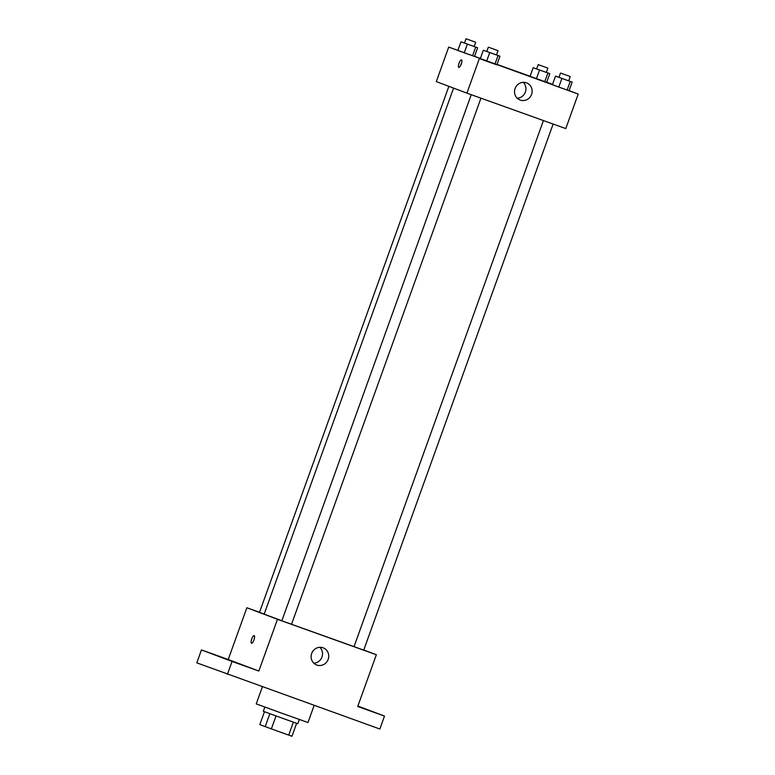 <?xml version="1.0" encoding="UTF-8"?>
<svg xmlns="http://www.w3.org/2000/svg" width="775" height="775" viewBox="0 0 775 775"><rect width="100%" height="100%" fill="white"/><g stroke="black" fill="none" stroke-linecap="round" stroke-linejoin="round"><path stroke-width="1.16" d="M293.367 722.174L288.717 735.107L271.366 728.897L259.819 724.625L264.459 711.741M288.717 735.107L291.972 736.25L296.631 723.317M299.324 719.491L297.803 723.714L280.531 717.582L263.306 711.285L264.827 707.071M276.026 715.955L271.366 728.897M269.845 713.717L265.195 726.65M262.338 686.912L256.234 703.874L282.061 713.31L307.985 722.503L314.117 705.473M357.876 706.044L384.497 716.081L379.847 729.023L196.792 662.848L201.452 649.915L228.228 659.506L246.867 607.755L259.518 612.289M366.1 709.377L374.48 712.428L366.1 709.377M384.497 716.081L357.721 706.49L376.35 654.73L277.479 619.303L258.84 671.053L232.064 661.453L227.404 674.395M328.164 659.38A9.164 8.757 -69.3 0 1 316.694 664.998A9.164 8.757 -69.3 0 1 311.734 653.335A9.164 8.757 -69.3 0 1 323.165 647.842A9.164 8.757 -69.3 0 1 328.164 659.38M232.064 661.453L201.452 649.915M238.38 663.603L246.76 666.655L238.38 663.603M216.031 655.175L224.411 658.227L216.031 655.175M258.84 671.053L228.228 659.506M453.559 88.108L264.168 614.168L281.858 620.727M471.248 94.695L281.848 620.775L286.682 622.548L354.03 646.631L543.43 120.561M277.479 619.303L246.867 607.755M363.775 649.993L376.35 654.73M448.87 86.335L259.499 612.357L264.198 614.071M553.127 124.039L363.717 650.138L354.03 646.65M251.497 643.173A4.011 1.192 109.7 0 1 251.73 638.988A4.011 1.192 109.7 0 1 254.21 635.626A4.011 1.192 109.7 0 1 253.977 639.801A4.011 1.192 109.7 0 1 251.497 643.182A4.011 1.192 109.7 0 1 251.497 643.173M251.507 643.182A4.011 1.192 109.7 0 1 251.497 643.182A4.011 1.192 109.7 0 1 251.739 638.997A4.011 1.192 109.7 0 1 254.21 635.626M319.813 647.319A9.164 8.757 -69.3 0 1 313.827 663.187M569.083 90.627L578.208 94.066L565.789 128.572L466.908 93.136L436.296 81.598L448.715 47.091L457.899 50.385M474.542 56.352L480.374 58.435M497.027 64.403L530.081 76.25M546.724 82.218L552.527 84.388M496.504 54.947L499.972 56.217L496.872 64.838L486.613 61.206L480.219 58.881L483.319 50.249L486.816 51.46M538.189 64.616L547.886 68.113L538.189 64.616L536.639 68.927L549.804 73.664L546.704 82.286L530.052 76.318L533.161 67.696L536.649 68.898M578.208 94.066L448.715 47.091M466.007 38.75L475.705 42.238L466.007 38.75L464.457 43.061L477.632 47.788L474.523 56.42L464.264 52.787L457.87 50.453L460.98 41.821L464.467 43.032M568.685 80.823L572.153 82.082L569.053 90.714L558.794 87.081L552.401 84.746L555.501 76.115L558.998 77.326M479.328 58.638L466.908 93.136M531.572 94.395A9.164 8.757 -69.3 0 1 520.093 100.023A9.164 8.757 -69.3 0 1 515.143 88.36A9.164 8.757 -69.3 0 1 526.564 82.867A9.164 8.757 -69.3 0 1 531.572 94.395M458.781 67.415A4.011 1.192 109.7 0 1 459.023 63.23A4.011 1.192 109.7 0 1 461.493 59.869A4.011 1.192 109.7 0 1 461.261 64.044A4.011 1.192 109.7 0 1 458.79 67.425A4.011 1.192 109.7 0 1 458.781 67.415M460.66 65.449A4.011 1.192 109.7 0 1 461.697 62.581M523.222 82.334A9.164 8.757 -69.3 0 1 517.235 98.212M572.153 82.082L555.501 76.115M560.538 73.044L558.978 77.355L563.822 79.128L568.676 80.852L570.226 76.531L560.538 73.044L570.226 76.531M569.053 90.714L552.401 84.746M570.226 81.433L567.116 90.065M561.904 78.449L558.794 87.081M499.972 56.217L483.319 50.249M488.357 47.178L486.797 51.489L491.641 53.252L496.494 54.977L498.054 50.666L488.357 47.178L498.054 50.666M496.872 64.838L480.219 58.881M498.044 55.568L494.934 64.189M489.722 52.584L486.613 61.206M549.804 73.664L533.161 67.696M546.704 82.286L530.052 76.318M547.877 73.005L544.777 81.637M539.555 70.031L536.445 78.653M477.632 47.788L460.98 41.821M474.523 56.42L457.87 50.453M475.695 47.139L472.595 55.771M467.373 44.156L464.264 52.787M480.946 98.173L291.536 624.272M547.886 68.113L546.336 72.424M475.705 42.238L474.155 46.558"/></g></svg>
